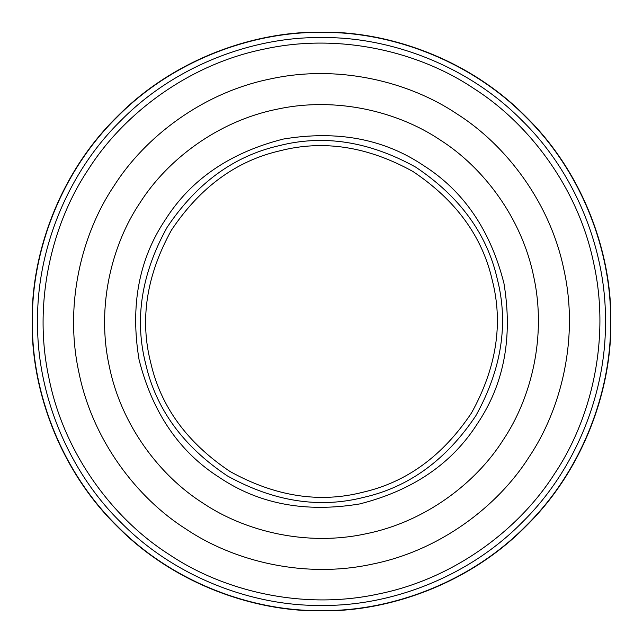 <?xml version="1.0" encoding="UTF-8"?>
<svg xmlns="http://www.w3.org/2000/svg" width="643" height="643" viewBox="0 0 643 643"><rect width="100%" height="100%" fill="white"/><g stroke="black" fill="none" stroke-linecap="round" stroke-linejoin="round"><path stroke-width="0.96" d="M321.5 32.15C389.353 31.218 469.543 59.349 526.103 116.897C583.651 173.457 611.782 253.647 610.85 321.5C611.782 389.353 583.651 469.543 526.103 526.103C469.543 583.651 389.353 611.782 321.5 610.85C253.647 611.782 173.457 583.651 116.897 526.103C59.349 469.543 31.218 389.353 32.15 321.5C31.218 253.647 59.349 173.457 116.897 116.897C173.457 59.349 253.647 31.218 321.5 32.15M321.5 605.425C254.925 606.341 176.23 578.74 120.731 522.269C64.26 466.77 36.659 388.075 37.575 321.5C36.659 254.925 64.26 176.23 120.731 120.731C176.23 64.26 254.925 36.659 321.5 37.575C254.925 36.659 176.23 64.26 120.731 120.731C64.26 176.23 36.659 254.925 37.575 321.5C36.659 388.075 64.26 466.77 120.731 522.269C176.23 578.74 254.925 606.341 321.5 605.425C388.075 606.341 466.77 578.74 522.269 522.269C578.74 466.77 606.341 388.075 605.425 321.5C606.341 254.925 578.74 176.23 522.269 120.731C466.77 64.26 388.075 36.659 321.5 37.575C388.075 36.659 466.77 64.26 522.269 120.731C578.74 176.23 606.341 254.925 605.425 321.5C606.341 388.075 578.74 466.77 522.269 522.269C466.77 578.74 388.075 606.341 321.5 605.425M321.5 610.593C389.288 611.517 469.414 583.418 525.918 525.918C583.418 469.414 611.517 389.288 610.593 321.5C611.517 253.712 583.418 173.586 525.918 117.082C469.414 59.582 389.288 31.483 321.5 32.407C253.712 31.483 173.586 59.582 117.082 117.082C59.582 173.586 31.483 253.712 32.407 321.5C31.483 389.288 59.582 469.414 117.082 525.918C173.586 583.418 253.712 611.517 321.5 610.593M492.233 280.107C503.381 323.542 496.468 367.828 471.496 412.959C442.81 455.831 406.609 482.25 362.893 492.233C319.458 503.381 275.172 496.468 230.041 471.496C187.169 442.81 160.75 406.609 150.767 362.893C139.619 319.458 146.532 275.172 171.504 230.041C200.19 187.169 236.391 160.75 280.107 150.767C323.542 139.619 367.828 146.532 412.959 171.504C455.831 200.19 482.25 236.391 492.233 280.107C503.381 323.542 496.468 367.828 471.496 412.959C442.81 455.831 406.609 482.25 362.893 492.233C319.458 503.381 275.172 496.468 230.041 471.496C187.169 442.81 160.75 406.609 150.767 362.893C139.619 319.458 146.532 275.172 171.504 230.041C200.19 187.169 236.391 160.75 280.107 150.767C323.542 139.619 367.828 146.532 412.959 171.504C455.831 200.19 482.25 236.391 492.233 280.107M145.744 364.107C134.266 319.402 141.388 273.814 167.1 227.349C196.621 183.223 233.891 156.016 278.893 145.744C323.598 134.266 369.186 141.388 415.651 167.1C459.777 196.621 486.984 233.891 497.256 278.893C508.734 323.598 501.612 369.186 475.9 415.651C446.379 459.777 409.109 486.984 364.107 497.256C319.402 508.734 273.814 501.612 227.349 475.9C183.223 446.379 156.016 409.109 145.744 364.107M88.461 169.246C123.408 114.108 188.262 64.324 264.369 49.053C340.211 32.463 419.598 52.003 473.754 88.461C528.892 123.408 578.676 188.262 593.947 264.369C610.537 340.211 590.997 419.598 554.539 473.754C519.592 528.892 454.738 578.676 378.631 593.947C302.789 610.537 223.402 590.997 169.246 554.539C114.108 519.592 64.324 454.738 49.053 378.631C32.463 302.789 52.003 223.402 88.461 169.246M113.98 185.923C145.101 136.822 202.85 92.488 270.631 78.888C338.162 64.115 408.852 81.516 457.077 113.98C506.178 145.101 550.512 202.85 564.112 270.631C578.885 338.162 561.484 408.852 529.02 457.077C497.899 506.178 440.15 550.512 372.369 564.112C304.838 578.885 234.148 561.484 185.923 529.02C136.822 497.899 92.488 440.15 78.888 372.369C64.115 304.838 81.516 234.148 113.98 185.923M503.067 440.125C475.836 483.078 425.312 521.875 366.012 533.77C306.928 546.695 245.071 531.472 202.875 503.067C159.922 475.836 121.125 425.312 109.23 366.012C96.305 306.928 111.528 245.071 139.933 202.875C167.164 159.922 217.688 121.125 276.988 109.23C336.072 96.305 397.929 111.528 440.125 139.933C483.078 167.164 521.875 217.688 533.77 276.988C546.695 336.072 531.472 397.929 503.067 440.125M477.548 423.448C452.061 463.627 412.798 490.448 359.75 503.927C305.763 512.897 259.025 504.104 219.552 477.548C179.373 452.061 152.552 412.798 139.073 359.75C130.103 305.763 138.896 259.025 165.452 219.552C190.939 179.373 230.202 152.552 283.25 139.073C337.237 130.103 383.975 138.896 423.448 165.452C463.627 190.939 490.448 230.202 503.927 283.25C512.897 337.237 504.104 383.975 477.548 423.448"/></g></svg>
